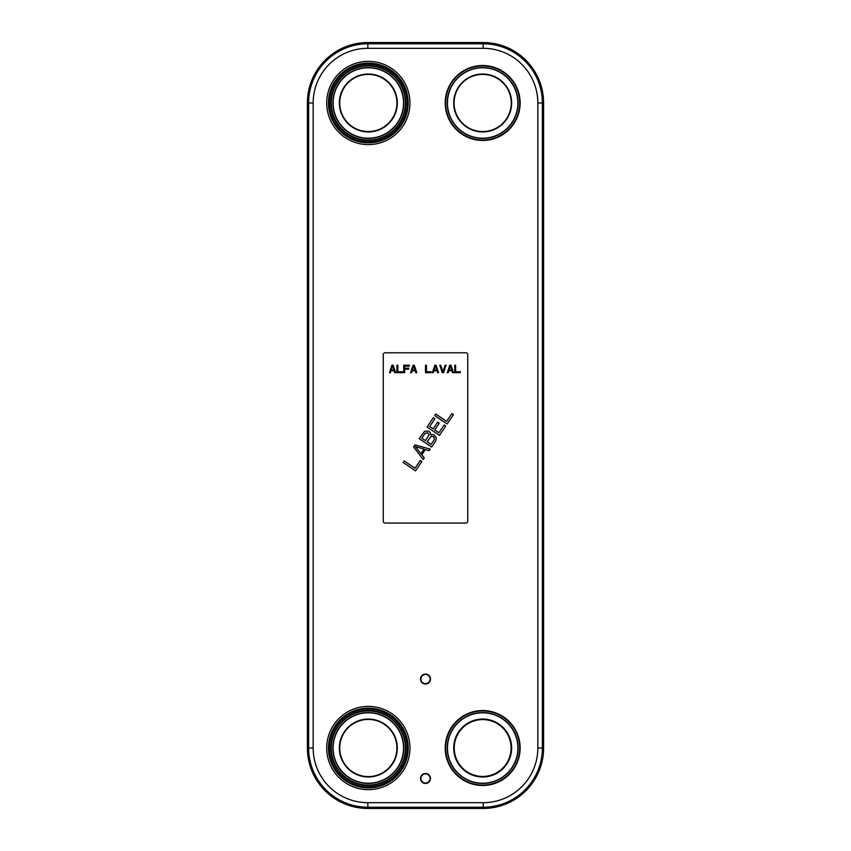 <?xml version="1.0" encoding="UTF-8"?>
<svg xmlns="http://www.w3.org/2000/svg" width="851" height="851" viewBox="0 0 851 851"><rect width="100%" height="100%" fill="white"/><g stroke="black" fill="none" stroke-linecap="round" stroke-linejoin="round"><path stroke-width="1.28" d="M543.598 102.982A60.432 60.432 0 0 0 483.166 42.55L367.834 42.55A60.432 60.432 0 0 0 307.402 102.982L307.402 748.018A60.432 60.432 0 0 0 367.834 808.45L483.166 808.45A60.432 60.432 0 0 0 543.598 748.018L543.598 102.982L537.832 102.982L537.832 748.018A54.666 54.666 0 0 1 483.166 802.684L367.834 802.684A54.666 54.666 0 0 1 313.168 748.018L313.168 102.982A54.666 54.666 0 0 1 367.834 48.316L483.166 48.316A54.666 54.666 0 0 1 537.832 102.982M425.298 449.562L421.809 454.742L424.287 457.912L423.234 459.476L413.607 446.945L415.001 444.882L430.223 449.115L429.17 450.668L425.298 449.562M393.183 365.239L395.672 372.695L394.736 372.695L394.119 370.791L391.013 370.791L390.386 372.695L389.46 372.695L391.939 365.239L393.183 365.239M467.752 354.654A1.862 1.862 0 0 0 465.891 352.793L385.109 352.793A1.862 1.862 0 0 0 383.248 354.654L383.248 521.195A1.862 1.862 0 0 0 385.109 523.067L465.891 523.067A1.862 1.862 0 0 0 467.752 521.195L467.752 354.654M396.917 365.239L397.842 365.239L397.842 371.738L402.512 371.738L402.512 372.695L396.917 372.695L396.917 365.239M404.682 372.695L403.746 372.695L403.746 365.239L409.342 365.239L409.342 366.185L404.682 366.185L404.682 368.249L408.725 368.249L408.725 369.196L404.682 369.196L404.682 372.695M414.309 365.239L416.799 372.695L415.873 372.695L415.245 370.791L412.139 370.791L411.522 372.695L410.586 372.695L413.075 365.239L414.309 365.239M425.5 365.239L426.436 365.239L426.436 371.738L431.095 371.738L431.095 372.695L425.5 372.695L425.5 365.239M436.063 365.239L438.552 372.695L437.616 372.695L436.999 370.791L433.893 370.791L433.265 372.695L432.34 372.695L434.818 365.239L436.063 365.239M443.52 372.695L442.275 372.695L439.797 365.239L440.722 365.239L442.903 371.738L445.073 365.239L446.009 365.239L443.52 372.695M450.977 365.239L453.466 372.695L452.53 372.695L451.913 370.791L448.807 370.791L448.179 372.695L447.254 372.695L449.732 365.239L450.977 365.239M454.711 365.239L455.636 365.239L455.636 371.738L460.295 371.738L460.295 372.695L454.711 372.695L454.711 365.239M403.129 462.487L404.172 460.934L415.022 468.241L420.256 460.476L421.841 461.54L415.554 470.869L403.129 462.487M430.68 434.733L433.84 434.606L436.318 437.786L435.808 440.829L431.617 447.041L419.192 438.659L424.511 431.329L428.553 431.042L430.234 432.553L430.68 434.733M444.169 425L445.754 426.074L439.467 435.393L427.042 427.011L433.329 417.692L434.914 418.756L429.681 426.532L433.116 428.851L437.659 422.117L439.244 423.181L434.701 429.915L438.935 432.765L444.169 425M434.723 415.618L435.776 414.065L446.615 421.373L451.849 413.607L453.434 414.682L447.158 424L434.723 415.618M392.566 365.866L391.162 370.153L393.96 370.153L392.566 365.866M413.692 365.866L412.299 370.153L415.086 370.153L413.692 365.866M435.446 365.866L434.042 370.153L436.84 370.153L435.446 365.866M450.36 365.866L448.956 370.153L451.753 370.153L450.36 365.866M415.362 446.626L420.926 453.774L424.075 449.105L415.362 446.626M425.138 433.265L421.819 438.18L425.521 440.68L429.095 434.797L427.776 432.776L425.138 433.265M433.85 436.871L431.212 436.223L427.106 441.743L431.074 444.424L434.393 439.499L433.85 436.871M520.142 748.018A37.476 37.476 0 0 1 482.666 785.494A37.476 37.476 0 0 1 445.201 748.018A37.476 37.476 0 0 1 482.666 710.542A37.476 37.476 0 0 1 520.142 748.018M519.716 748.018A37.05 37.05 0 0 1 482.666 785.069A37.05 37.05 0 0 1 445.626 748.018A37.05 37.05 0 0 0 482.666 785.069A37.05 37.05 0 0 0 519.716 748.018A37.05 37.05 0 0 0 482.666 710.979A37.05 37.05 0 0 0 445.626 748.018A37.05 37.05 0 0 1 482.666 710.979A37.05 37.05 0 0 1 519.716 748.018A37.05 37.05 0 0 0 482.666 710.979A37.05 37.05 0 0 0 445.626 748.018A37.05 37.05 0 0 0 482.666 785.069A37.05 37.05 0 0 0 519.716 748.018M518.099 748.018A35.434 35.434 0 0 0 482.666 712.585A35.434 35.434 0 0 0 447.243 748.018A35.434 35.434 0 0 0 482.666 783.452A35.434 35.434 0 0 0 518.099 748.018M453.711 748.018A28.955 28.955 0 0 0 482.666 776.974A28.955 28.955 0 0 0 511.632 748.018A28.955 28.955 0 0 0 482.666 719.063A28.955 28.955 0 0 0 453.711 748.018M454.083 748.018A28.583 28.583 0 0 0 482.666 776.601A28.583 28.583 0 0 0 511.26 748.018A28.583 28.583 0 0 0 482.666 719.435A28.583 28.583 0 0 0 454.083 748.018M517.876 748.018A35.21 35.21 0 0 0 482.666 712.808A35.21 35.21 0 0 0 447.466 748.018A35.21 35.21 0 0 0 482.666 783.228A35.21 35.21 0 0 0 517.876 748.018M520.142 102.982A37.476 37.476 0 0 1 482.666 140.458A37.476 37.476 0 0 1 445.201 102.982A37.476 37.476 0 0 1 482.666 65.506A37.476 37.476 0 0 1 520.142 102.982M519.716 102.982A37.05 37.05 0 0 1 482.666 140.021A37.05 37.05 0 0 1 445.626 102.982A37.05 37.05 0 0 0 482.666 140.021A37.05 37.05 0 0 0 519.716 102.982A37.05 37.05 0 0 0 482.666 65.931A37.05 37.05 0 0 0 445.626 102.982A37.05 37.05 0 0 1 482.666 65.931A37.05 37.05 0 0 1 519.716 102.982A37.05 37.05 0 0 0 482.666 65.931A37.05 37.05 0 0 0 445.626 102.982A37.05 37.05 0 0 0 482.666 140.021A37.05 37.05 0 0 0 519.716 102.982M518.099 102.982A35.434 35.434 0 0 0 482.666 67.548A35.434 35.434 0 0 0 447.243 102.982A35.434 35.434 0 0 0 482.666 138.415A35.434 35.434 0 0 0 518.099 102.982M453.711 102.982A28.955 28.955 0 0 0 482.666 131.937A28.955 28.955 0 0 0 511.632 102.982A28.955 28.955 0 0 0 482.666 74.026A28.955 28.955 0 0 0 453.711 102.982M454.083 102.982A28.583 28.583 0 0 0 482.666 131.565A28.583 28.583 0 0 0 511.26 102.982A28.583 28.583 0 0 0 482.666 74.399A28.583 28.583 0 0 0 454.083 102.982M517.876 102.982A35.21 35.21 0 0 0 482.666 67.772A35.21 35.21 0 0 0 447.466 102.982A35.21 35.21 0 0 0 482.666 138.192A35.21 35.21 0 0 0 517.876 102.982M405.799 748.018A37.476 37.476 0 0 1 368.334 785.494A37.476 37.476 0 0 1 330.858 748.018A37.476 37.476 0 0 1 368.334 710.542A37.476 37.476 0 0 1 405.799 748.018M405.374 748.018A37.05 37.05 0 0 1 368.334 785.069A37.05 37.05 0 0 1 331.284 748.018A37.05 37.05 0 0 0 368.334 785.069A37.05 37.05 0 0 0 405.374 748.018A37.05 37.05 0 0 0 368.334 710.979A37.05 37.05 0 0 0 331.284 748.018A37.05 37.05 0 0 1 368.334 710.979A37.05 37.05 0 0 1 405.374 748.018A37.05 37.05 0 0 0 368.334 710.979A37.05 37.05 0 0 0 331.284 748.018A37.05 37.05 0 0 0 368.334 785.069A37.05 37.05 0 0 0 405.374 748.018M403.757 748.018A35.434 35.434 0 0 0 368.334 712.585A35.434 35.434 0 0 0 332.901 748.018A35.434 35.434 0 0 0 368.334 783.452A35.434 35.434 0 0 0 403.757 748.018M339.368 748.018A28.955 28.955 0 0 0 368.334 776.974A28.955 28.955 0 0 0 397.289 748.018A28.955 28.955 0 0 0 368.334 719.063A28.955 28.955 0 0 0 339.368 748.018M339.74 748.018A28.583 28.583 0 0 0 368.334 776.601A28.583 28.583 0 0 0 396.917 748.018A28.583 28.583 0 0 0 368.334 719.435A28.583 28.583 0 0 0 339.74 748.018M403.534 748.018A35.21 35.21 0 0 0 368.334 712.808A35.21 35.21 0 0 0 333.124 748.018A35.21 35.21 0 0 0 368.334 783.228A35.21 35.21 0 0 0 403.534 748.018M405.799 102.982A37.476 37.476 0 0 1 368.334 140.458A37.476 37.476 0 0 1 330.858 102.982A37.476 37.476 0 0 1 368.334 65.506A37.476 37.476 0 0 1 405.799 102.982M405.374 102.982A37.05 37.05 0 0 1 368.334 140.021A37.05 37.05 0 0 1 331.284 102.982A37.05 37.05 0 0 0 368.334 140.021A37.05 37.05 0 0 0 405.374 102.982A37.05 37.05 0 0 0 368.334 65.931A37.05 37.05 0 0 0 331.284 102.982A37.05 37.05 0 0 1 368.334 65.931A37.05 37.05 0 0 1 405.374 102.982A37.05 37.05 0 0 0 368.334 65.931A37.05 37.05 0 0 0 331.284 102.982A37.05 37.05 0 0 0 368.334 140.021A37.05 37.05 0 0 0 405.374 102.982M403.757 102.982A35.434 35.434 0 0 0 368.334 67.548A35.434 35.434 0 0 0 332.901 102.982A35.434 35.434 0 0 0 368.334 138.415A35.434 35.434 0 0 0 403.757 102.982M339.368 102.982A28.955 28.955 0 0 0 368.334 131.937A28.955 28.955 0 0 0 397.289 102.982A28.955 28.955 0 0 0 368.334 74.026A28.955 28.955 0 0 0 339.368 102.982M339.74 102.982A28.583 28.583 0 0 0 368.334 131.565A28.583 28.583 0 0 0 396.917 102.982A28.583 28.583 0 0 0 368.334 74.399A28.583 28.583 0 0 0 339.74 102.982M403.534 102.982A35.21 35.21 0 0 0 368.334 67.772A35.21 35.21 0 0 0 333.124 102.982A35.21 35.21 0 0 0 368.334 138.192A35.21 35.21 0 0 0 403.534 102.982M420.532 679.045A4.968 4.968 0 0 0 425.5 684.013A4.968 4.968 0 0 0 430.468 679.045A4.968 4.968 0 0 0 425.5 674.066A4.968 4.968 0 0 0 420.532 679.045M420.905 679.045A4.595 4.595 0 0 0 425.5 683.64A4.595 4.595 0 0 0 430.095 679.045A4.595 4.595 0 0 0 425.5 674.439A4.595 4.595 0 0 0 420.905 679.045M420.532 778.474A4.968 4.968 0 0 0 425.5 783.441A4.968 4.968 0 0 0 430.468 778.474A4.968 4.968 0 0 0 425.5 773.495A4.968 4.968 0 0 0 420.532 778.474M420.905 778.474A4.595 4.595 0 0 0 425.5 783.069A4.595 4.595 0 0 0 430.095 778.474A4.595 4.595 0 0 0 425.5 773.867A4.595 4.595 0 0 0 420.905 778.474M407.193 102.982A38.859 38.859 0 0 1 368.334 141.84A38.859 38.859 0 0 1 329.465 102.982A38.859 38.859 0 0 1 368.334 64.123A38.859 38.859 0 0 1 407.193 102.982M407.778 102.982A39.444 39.444 0 0 1 368.334 142.425A39.444 39.444 0 0 1 328.88 102.982A39.444 39.444 0 0 1 368.334 63.538A39.444 39.444 0 0 1 407.778 102.982M408.193 102.982A39.859 39.859 0 0 0 368.334 63.112A39.859 39.859 0 0 0 328.465 102.982A39.859 39.859 0 0 0 368.334 142.84A39.859 39.859 0 0 0 408.193 102.982M409.948 102.982A41.625 41.625 0 0 1 368.334 144.606A41.625 41.625 0 0 1 326.71 102.982A41.625 41.625 0 0 1 368.334 61.357A41.625 41.625 0 0 1 409.948 102.982M409.948 748.018A41.625 41.625 0 0 0 368.334 706.394A41.625 41.625 0 0 0 326.71 748.018A41.625 41.625 0 0 0 368.334 789.643A41.625 41.625 0 0 0 409.948 748.018M408.193 748.018A39.859 39.859 0 0 0 368.334 708.16A39.859 39.859 0 0 0 328.465 748.018A39.859 39.859 0 0 0 368.334 787.888A39.859 39.859 0 0 0 408.193 748.018M407.778 748.018A39.444 39.444 0 0 1 368.334 787.462A39.444 39.444 0 0 1 328.88 748.018A39.444 39.444 0 0 1 368.334 708.575A39.444 39.444 0 0 1 407.778 748.018M407.193 748.018A38.859 38.859 0 0 0 368.334 709.16A38.859 38.859 0 0 0 329.465 748.018A38.859 38.859 0 0 0 368.334 786.877A38.859 38.859 0 0 0 407.193 748.018M483.166 42.55L483.166 43.784A59.198 59.198 0 0 1 542.374 102.982L542.374 748.018A59.198 59.198 0 0 1 483.166 807.216L367.834 807.216A59.198 59.198 0 0 1 308.626 748.018L308.626 102.982A59.198 59.198 0 0 1 367.834 43.784L483.166 43.784L483.166 48.316M367.834 48.316L367.834 42.55M307.402 102.982L313.168 102.982M313.168 748.018L307.402 748.018M367.834 808.45L367.834 802.684M483.166 802.684L483.166 808.45M543.598 748.018L537.832 748.018M454.243 748.018A28.423 28.423 0 0 0 482.666 776.452A28.423 28.423 0 0 0 511.1 748.018A28.423 28.423 0 0 0 482.666 719.595A28.423 28.423 0 0 0 454.243 748.018"/></g></svg>
